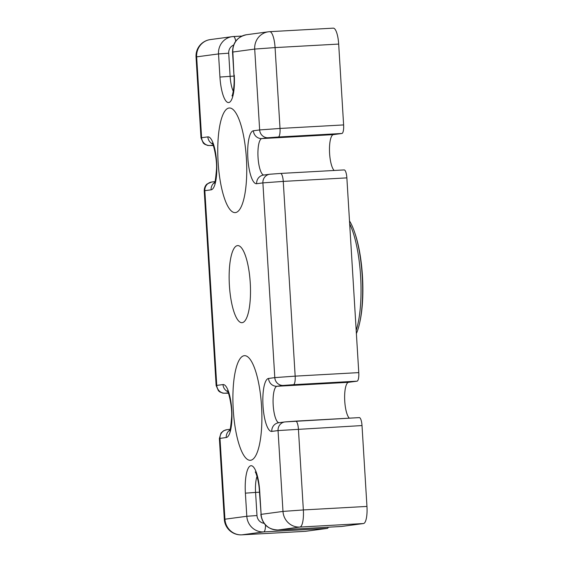 <?xml version="1.0" encoding="UTF-8"?>
<svg xmlns="http://www.w3.org/2000/svg" width="563" height="563" viewBox="0 0 563 563"><rect width="100%" height="100%" fill="white"/><g stroke="black" fill="none" stroke-linecap="round" stroke-linejoin="round"><path stroke-width="0.84" d="M237.466 245.616A38.608 10.486 86.8 0 1 237.685 245.595A38.608 10.486 86.8 0 1 250.268 283.154A38.608 10.486 86.8 0 1 242.181 322.669A38.608 10.486 86.8 0 1 241.956 322.69A38.608 10.486 86.8 0 1 229.38 285.131A38.608 10.486 86.8 0 1 237.466 245.616M244.201 355.696A52.401 14.23 86.8 0 1 244.497 355.668A52.401 14.23 86.8 0 1 261.57 406.641A52.401 14.23 86.8 0 1 250.598 460.274A52.401 14.23 86.8 0 1 250.296 460.302A52.401 14.23 86.8 0 1 233.223 409.329A52.401 14.23 86.8 0 1 244.201 355.696M229.05 108.012A52.401 14.23 86.8 0 1 229.352 107.983A52.401 14.23 86.8 0 1 246.425 158.956A52.401 14.23 86.8 0 1 235.447 212.589A52.401 14.23 86.8 0 1 235.144 212.617A52.401 14.23 86.8 0 1 218.078 161.637A52.401 14.23 86.8 0 1 229.05 108.012M349.672 223.835A64.372 17.481 86.8 0 1 356.189 330.39M349.496 220.914A63.549 17.256 86.8 0 1 354.416 231.731A63.549 17.256 86.8 0 1 359.504 323.577A63.549 17.256 86.8 0 1 356.386 333.599M354.416 231.731L354.887 233.103A61.613 16.728 86.8 0 1 359.82 322.163L359.504 323.577M343.62 124.93A8.276 2.245 86.8 0 1 341.896 133.487L278.291 137.006A8.276 2.245 86.8 0 0 280.022 128.448L343.62 124.93L338.68 44.076A16.545 4.49 -93.2 0 0 333.296 28.15A16.545 4.49 -93.2 0 0 333.205 28.157M341.896 133.487L333.409 134.62A18.255 4.954 -93.2 0 0 329.489 150.828A18.255 4.954 -93.2 0 0 334.169 170.469M280.613 173.439L344.127 169.92A8.276 2.245 86.8 0 1 344.169 169.92A8.276 2.245 86.8 0 1 346.864 177.88L358.772 372.615A8.276 2.245 86.8 0 1 357.048 381.172L348.56 382.312A18.255 4.954 -93.2 0 0 344.64 398.52A18.255 4.954 -93.2 0 0 349.313 418.161M295.765 421.124L359.271 417.612A8.276 2.245 86.8 0 1 359.321 417.605A8.276 2.245 86.8 0 1 362.009 425.565L366.956 506.426L303.351 509.944L298.411 429.09A8.276 2.245 -93.2 0 0 295.716 421.124A8.276 2.245 -93.2 0 0 295.674 421.131L285.49 421.87M341.635 526.468A8.276 2.245 86.8 0 1 341.586 526.468L277.988 529.994A8.276 2.245 86.8 0 0 278.031 529.987L341.635 526.468L363.501 523.534A16.545 4.49 -93.2 0 0 366.956 506.426M328.335 527.207A8.276 2.245 86.8 0 1 327.314 528.39L305.449 531.317L241.851 534.843A16.545 15.919 -97.6 0 1 224.94 519.206L246.805 516.278L256.988 515.539A8.276 7.959 82.4 0 0 264.005 523.294M234.257 75.125A26.531 7.206 -93.2 0 1 228.719 102.557A26.531 7.206 -93.2 0 1 219.936 77.047L218.521 53.928L196.656 56.856L201.603 137.717L207.853 136.879A26.531 7.206 -93.2 0 1 216.635 162.39A26.531 7.206 -93.2 0 1 211.097 189.83L204.841 190.667L216.755 385.402L223.004 384.564A26.531 7.206 -93.2 0 1 231.78 410.082A26.531 7.206 -93.2 0 1 226.242 437.514L219.38 438.486L224.32 519.339A16.545 16.545 0 0 0 241.752 534.85A16.545 4.49 -93.2 0 0 241.851 534.843L263.716 531.908A16.545 15.919 -97.6 0 1 246.805 516.278L245.391 493.16A26.531 7.206 -93.2 0 1 250.929 465.728A26.531 7.206 -93.2 0 1 259.705 491.239L261.119 514.357L282.985 511.422L278.045 430.568L271.788 431.406A26.531 7.206 -93.2 0 1 263.012 405.895A26.531 7.206 -93.2 0 1 268.551 378.456L274.8 377.618L262.893 182.884L256.644 183.721A26.531 7.206 -93.2 0 1 247.861 158.203A26.531 7.206 -93.2 0 1 253.399 130.771L259.656 129.933L254.708 49.072L232.533 52.07C232.73 42.591 237.403 36.806 246.545 34.723A16.545 15.919 82.4 0 0 232.843 52.007L233.948 75.189L232.533 52.07M230.105 429.273L226.84 429.71A8.276 7.959 -97.6 0 0 219.992 438.352L224.94 519.206L224.32 519.339M245.391 493.16L255.574 492.421L256.988 515.539M235.749 41.134A8.276 2.245 86.8 0 0 233.462 36.532A8.276 2.245 86.8 0 0 233.413 36.532A16.545 15.919 82.4 0 0 232.223 36.644A16.545 15.919 82.4 0 0 218.521 53.928L228.705 53.189L230.119 76.308A18.255 4.954 -93.2 0 0 233.293 91.269M219.936 77.047L233.997 76.089M363.501 523.534L299.896 527.059L278.031 529.987A16.545 15.919 -97.6 0 1 261.119 514.357L259.402 491.302C258.973 480.253 255.306 471.02 255.229 472.033L255.229 472.033M233.511 36.532L241.963 36.06M233.596 45.082A8.276 7.959 82.4 0 0 228.705 53.189M327.314 528.39L263.716 531.908A8.276 2.245 -93.2 0 0 265.497 525.075M259.459 492.203L255.574 492.421A18.255 4.954 -93.2 0 1 257.031 476.418M269.6 31.683A16.545 15.919 82.4 0 0 268.41 31.795A16.545 15.919 82.4 0 0 254.708 49.072L275.075 47.595A16.545 4.49 -93.2 0 0 269.691 31.676A16.545 4.49 -93.2 0 0 269.6 31.683M241.97 36.06L232.223 36.644L210.358 39.579A16.545 15.919 82.4 0 0 196.656 56.856L196.044 56.99L200.991 137.844L201.603 137.717A8.276 7.959 82.4 0 0 210.062 145.528L213.271 145.521L207.846 145.5L204.749 144.29L203.299 143.093L200.991 137.844M299.896 527.059A16.545 15.919 -97.6 0 1 282.985 511.422L303.351 509.944A16.545 4.49 -93.2 0 1 299.896 527.059M358.772 372.615L295.167 376.14L283.259 181.399L262.893 182.884A8.276 7.959 -97.6 0 1 269.74 174.241L280.571 173.439A8.276 2.245 -93.2 0 0 280.522 173.446L270.339 174.185M256.644 183.721A8.276 7.959 -97.6 0 1 263.491 175.079L269.74 174.241M362.009 425.565L278.045 430.568A8.276 7.959 -97.6 0 1 284.892 421.926L359.321 417.605M271.788 431.406A8.276 7.959 -97.6 0 1 278.643 422.764L284.892 421.926M216.755 385.402A8.276 7.959 82.4 0 0 225.207 393.22L228.423 393.206L222.997 393.185L219.901 391.975L218.444 390.778L216.136 385.535L216.755 385.402M228.268 392.805L225.207 393.22M223.004 384.564A8.276 7.959 82.4 0 0 227.762 391.665M213.117 145.12L210.062 145.528M207.853 136.879A8.276 7.959 82.4 0 0 212.61 143.98M338.68 44.076L275.075 47.595L280.022 128.448L259.656 129.933A8.276 7.959 82.4 0 0 268.108 137.745L261.858 138.582A18.255 4.954 -93.2 0 0 258.016 157.007A18.255 4.954 -93.2 0 0 263.836 175.03M253.399 130.771A8.276 7.959 82.4 0 0 261.858 138.582L333.409 134.62M357.048 381.172L293.443 384.691A8.276 2.245 86.8 0 0 295.167 376.14L274.8 377.618A8.276 7.959 82.4 0 0 283.259 385.437L277.01 386.274A18.255 4.954 -93.2 0 0 273.168 404.691A18.255 4.954 -93.2 0 0 278.988 422.722M268.551 378.456A8.276 7.959 82.4 0 0 277.01 386.274L348.56 382.312M226.242 437.514A8.276 7.959 -97.6 0 1 229.817 430.118M216.136 385.535L204.228 190.794L204.841 190.667A8.276 7.959 -97.6 0 1 211.695 182.025L214.96 181.589M211.097 189.83A8.276 7.959 -97.6 0 1 214.672 182.433M346.864 177.88L283.259 181.399A8.276 2.245 -93.2 0 0 280.571 173.439L344.169 169.92M278.291 137.006L268.108 137.745M293.443 384.691L283.259 385.437M333.296 28.15L269.691 31.676A16.545 16.545 0 0 0 268.41 31.795L246.545 34.723M277.988 529.994C268.072 529.537 262.344 524.343 260.817 514.42M233.948 75.189C234.926 87.223 232.069 97.174 231.984 95.837L231.984 95.837M219.38 438.486L221.027 432.996L223.56 430.772L226.84 429.71M204.228 190.794C204.299 186.064 206.86 184.157 207.177 183.939L211.695 182.025M229.514 430.786C230.056 431.518 230.76 427.043 231.618 417.359C232.484 406.88 228.268 390.462 227.304 390.87L227.304 390.87M214.362 183.102C214.904 183.834 215.608 179.358 216.474 169.674C217.339 159.195 213.117 142.777 212.152 143.185L212.152 143.185M210.358 39.579A16.545 16.545 0 0 0 196.044 56.99M241.752 534.85L305.357 531.324"/></g></svg>
